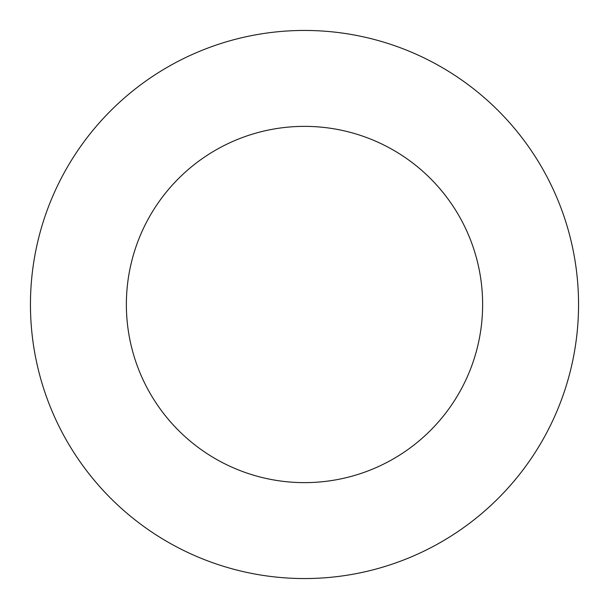<?xml version="1.0" encoding="UTF-8"?>
<svg xmlns="http://www.w3.org/2000/svg" width="609" height="609" viewBox="0 0 609 609"><rect width="100%" height="100%" fill="white"/><g stroke="black" fill="none" stroke-linecap="round" stroke-linejoin="round"><path stroke-width="0.91" d="M304.5 578.55A274.05 274.05 0 0 0 578.55 304.5A274.05 274.05 0 0 0 304.5 30.45A274.05 274.05 0 0 0 30.45 304.5A274.05 274.05 0 0 0 304.5 578.55M304.5 482.632A178.132 178.132 0 0 0 482.632 304.5A178.132 178.132 0 0 0 304.5 126.367A178.132 178.132 0 0 0 126.367 304.5A178.132 178.132 0 0 0 304.5 482.632"/></g></svg>
